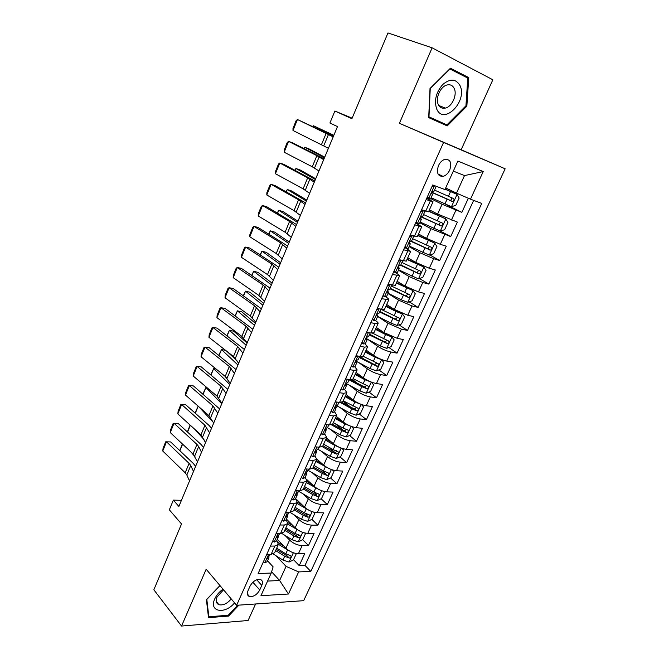 <?xml version="1.0" encoding="UTF-8"?>
<svg xmlns="http://www.w3.org/2000/svg" width="659" height="659" viewBox="0 0 659 659"><rect width="100%" height="100%" fill="white"/><g stroke="black" fill="none" stroke-linecap="round" stroke-linejoin="round"><path stroke-width="0.99" d="M438.474 165.598C436.25 172.806 437.782 176.406 443.079 176.39C445.846 175.599 448.054 173.498 449.71 170.096C451.983 162.855 450.418 159.256 445.023 159.297C442.288 160.121 440.105 162.221 438.474 165.598M432.115 47.819L399.403 123.307L461.16 149.766L492.833 79.78L432.115 47.819L387.962 32.95L351.906 118.719L334.887 111.025L329.912 123.019L337.49 126.569L178.886 506.433L173.35 500.123L169.33 509.811L181.522 523.963L153.852 589.772L181.538 626.05L248.105 620.506L255.585 603.99M461.16 149.766L505.148 168.795L303.675 600.678L236.622 605.291L443.573 142.426L505.148 168.795M277.266 539.284L285.891 548.23C289.639 551.649 293.815 553.486 298.42 553.733L304.771 553.585L299.227 565.62L293.543 559.705M285.009 535.413L289.589 540.092C293.354 543.494 297.538 545.331 302.143 545.611L308.486 545.512L302.703 539.696M298.28 535.256L297.843 534.82M308.486 545.512L314.096 533.329L307.761 533.353C303.165 533.032 298.964 531.187 295.158 527.818L286.377 519.045M295.743 498.706L304.54 507.166C308.404 510.47 312.63 512.323 317.218 512.727L323.536 512.826L317.86 525.157L311.888 519.383M307.382 515.017L306.114 513.789M306.962 479.727L314.03 486.26C317.951 489.505 322.202 491.367 326.79 491.853L333.083 492.084L327.342 504.563L321.155 498.797M316.526 494.481L314.03 492.158M316.855 459.076L323.643 465.106C327.622 468.285 331.905 470.155 336.477 470.724L342.746 471.086L336.938 483.714L330.53 477.973M325.686 473.632L321.386 469.776M326.493 437.823L333.363 443.68C337.408 446.802 341.716 448.68 346.288 449.331L352.532 449.833L346.65 462.618L339.995 456.885M334.714 452.338L328.47 446.959M336.214 416.29L343.215 421.999C347.318 425.047 351.659 426.941 356.214 427.675L362.442 428.317L356.478 441.258L349.575 435.55M343.075 430.179L335.2 423.671M346.057 394.477L353.183 400.046C357.359 403.028 361.717 404.931 366.264 405.755L372.467 406.537L366.437 419.635L359.246 413.943M350.572 407.073L343.059 401.125M356.025 372.401L363.274 377.821C367.516 380.729 371.907 382.64 376.446 383.554L382.615 384.485L376.511 397.748L369.024 392.072M357.656 383.464L352.458 379.518M366.107 350.053L373.496 355.308C377.805 358.15 382.22 360.078 386.751 361.083L392.896 362.153L386.709 375.589L378.9 369.93M364.18 359.27L360.284 356.445L363.397 356.066L367.582 346.799L364.485 347.112L360.209 346.321M376.33 327.424L383.843 332.515L397.188 338.314L403.3 339.55L397.039 353.142L388.884 347.507M386.668 304.499L394.329 309.433L407.756 315.266L413.844 316.649L407.501 330.423L398.967 324.805M397.146 281.294L404.947 286.055L418.465 291.912L424.52 293.461L418.094 307.407L409.14 301.814M407.756 257.784L415.697 262.373L429.306 268.262L435.327 269.976L428.828 284.103L419.412 278.526M418.506 233.978L426.587 238.377L440.286 244.308L446.283 246.186L439.693 260.503L429.783 254.942M429.388 209.859L437.625 214.076L457.371 222.091L450.698 236.589L440.228 231.054L420.129 222.058M426.134 199.578L433.037 201.778L426.719 198.285M414.775 224.859L421.768 226.754L415.615 222.997M403.572 249.802L410.639 251.392L404.659 247.389M392.517 274.416L399.667 275.717L396.15 272.842M381.602 298.7L388.826 299.721C388.958 299.211 388.069 298.346 386.166 297.127L385.877 296.937M370.836 322.663L375.095 323.569L378.134 323.412C378.291 322.836 377.442 321.913 375.572 320.645L375.523 320.612M259.745 589.978L261.796 585.431C263.056 582.226 262.504 580.217 260.14 579.393C256.12 579.162 252.776 581.378 250.091 586.04L248.031 590.629C246.812 593.767 247.331 595.752 249.604 596.584C253.641 596.881 257.026 594.673 259.745 589.978L252.875 582.226M271.607 571.781L279.622 580.497L286.072 566.386L298.642 571.913L310.801 571.419L481.754 203.425L470.485 199.183L483.22 171.554L457.881 161.06L444.965 189.57L432.708 184.957L258.114 573.569L271.228 573.033L273.114 566.839L267.554 560.85M298.642 571.913L288.453 594.014L260.956 595.703L271.228 573.033M430.706 198.581L442.082 204.265L437.625 214.076M419.816 222.758L430.986 228.698L426.587 238.377M409.066 246.623L420.038 252.809L415.697 262.373M398.456 270.182L409.231 276.615L404.947 286.055M387.978 293.453L398.555 300.117L394.329 309.433M377.632 316.419L388.019 323.314L383.843 332.515M368.117 339.599L377.615 346.23L373.496 355.308M358.858 362.631L367.343 368.851L363.274 377.821M349.525 385.301L357.203 391.191L353.183 400.046M340.184 407.633L347.186 413.251L343.215 421.999M330.851 429.652L337.293 435.039L333.363 443.68M321.559 451.357L327.515 456.563L323.643 465.106M312.317 472.783L317.86 477.833L314.03 486.26M303.14 493.929L308.321 498.838L304.54 507.166M294.038 514.803L298.898 519.589L295.158 527.818M299.227 565.62L305.002 565.422L473.664 200.377M442.082 204.265L461.852 212.363L468.343 198.26M450.698 236.589L430.986 228.698M439.693 260.503L433.68 258.715L420.038 252.809M428.828 284.103L422.781 282.489L409.231 276.615M418.094 307.407L412.023 305.957L398.555 300.117M407.501 330.423L401.397 329.129L388.019 323.314M397.039 353.142L390.911 352.005C386.388 350.967 381.956 349.039 377.615 346.23M386.709 375.589L380.548 374.6C376.017 373.653 371.618 371.734 367.343 368.851M376.511 397.748L370.325 396.907C365.778 396.051 361.404 394.14 357.203 391.191M366.437 419.635L360.218 418.943C355.662 418.168 351.321 416.274 347.186 413.251M356.478 441.258L350.242 440.706C345.678 440.023 341.362 438.136 337.293 435.039M346.65 462.618L340.39 462.198C335.81 461.597 331.526 459.718 327.515 456.563M336.938 483.714L330.653 483.434C326.073 482.915 321.806 481.045 317.86 477.833M327.342 504.563L321.032 504.407C316.444 503.97 312.209 502.117 308.321 498.838M317.86 525.157L311.526 525.132C306.937 524.778 302.72 522.933 298.898 519.589M270.445 546.113L274.852 546.047L278.362 544.458L276.788 540.339M266.689 554.483L271.104 554.376L274.622 552.744L278.362 544.458M276.121 533.485L280.52 533.469L284.004 531.961L287.785 523.576L284.326 525.034L279.927 525.017M285.668 512.232L290.059 512.298L293.502 510.923L297.333 502.43L293.906 503.756L289.523 503.649M295.339 490.708L299.713 490.864L303.115 489.621L306.995 481.029L303.61 482.215L299.244 482.026M305.133 468.911L309.491 469.167L312.852 468.055L316.773 459.356L313.437 460.41L309.079 460.122M315.068 446.843L319.393 447.189L322.704 446.217L326.683 437.403L323.388 438.326L319.047 437.938M325.093 424.495L329.418 424.94L332.688 424.108L336.716 415.186L333.47 415.953L329.138 415.475M335.258 401.858L339.574 402.402L342.795 401.718L346.873 392.682L343.677 393.299L339.36 392.715M345.563 378.925L349.863 379.568L353.026 379.04L357.162 369.888L354.015 370.358L349.723 369.666M356 355.695L360.275 356.445L364.485 347.112M366.569 332.169L370.836 333.026L373.9 332.803L378.134 323.412M377.277 308.321L381.528 309.293L384.535 309.236L388.826 299.721M388.135 284.169L395.318 285.355L399.667 275.717M399.132 259.687L406.232 261.162L410.639 251.392M410.277 234.876L417.295 236.647L421.768 226.754M421.571 209.735L428.515 211.803L433.037 201.778M276.055 555.768L286.072 566.386M236.622 605.291L206.168 569.228L181.538 626.05M399.403 123.307L443.573 142.426M352.137 118.159L334.887 111.025M181.439 500.321L173.35 500.123M267.579 581.081L279.622 580.497L288.453 594.014M445.698 187.955L456.481 193.136L464.496 175.582L453.326 171.109M305.002 565.422L310.801 571.419M461.852 212.363L445.962 204.455M286.138 519.58L287.785 523.576M295.603 498.566L297.333 502.43M305.183 477.297L306.995 481.029M314.878 455.756L316.773 459.356M324.706 433.96L326.683 437.403M334.648 411.875L336.716 415.186M344.715 389.527L346.873 392.682M354.896 366.874L357.162 369.888M365.177 343.916L367.582 346.799M470.485 199.183L456.481 193.136M483.22 171.554L464.496 175.582M219.958 585.554L206.415 599.739L208.516 617.648L228.533 616.091L238.92 605.127M450.451 68.198L430.014 88.495L428.696 117.607L447.214 125.902L466.852 106.198L468.763 77.614L450.451 68.198M227.874 615.292L228.533 616.091M439.998 122.665L440.443 122.22M462.503 75.39L468.763 77.614M465.905 105.835L466.852 106.198M263.435 561.732L264.926 562.786L267.183 561.666L268.938 557.769L268.847 556.254M189.52 480.963L186.827 474.958L185.187 472.775L162.757 451.011L166.488 441.81L165.697 441.818L163.086 448.244L162.757 451.011M193.491 471.457L190.748 465.526L189.092 463.376L166.488 441.81L170.632 441.934L193.252 463.417L195.616 466.374M270.462 554.392L269.012 556.188C267.57 557.102 267.15 557.934 267.735 558.692L268.938 557.769M289.449 550.965L278.411 544.318M283.708 545.957L278.312 542.621M190.879 451.917L195.031 456.778M295.8 553.469L296.204 553.889L293.444 559.919L289.021 562.036L282.958 560.076L273.221 553.997M296.204 553.889L295.586 553.428M275.602 550.578L284.696 556.245L289.276 558.074C291.072 557.588 291.517 556.806 290.619 555.71L285.8 553.824L276.689 548.164M289.276 558.074L287.324 556.031L276.179 549.285M179.767 450.616L182.354 443.919M182.609 444.158L179.899 450.74M223.014 589.171C219.241 591.864 216.49 595.11 214.743 598.916C208.565 611.865 224.941 614.765 234.571 602.853M223.541 589.797L217.066 596.98C215.551 600.868 216.168 603.438 218.912 604.69C223.063 605.58 227.174 603.66 231.26 598.932M237.775 605.209L228.236 615.259L208.845 616.758L206.819 599.402L219.999 585.604M208.335 616.116L208.845 616.758M436.736 109.073C443.655 125.556 467.626 101.494 460.097 85.752C456.028 78.709 450.237 78.306 442.716 84.533C435.953 92.515 433.96 100.695 436.736 109.073M438.317 104.55C439.85 107.574 442.197 108.751 445.369 108.084C451.942 106.774 457.379 94.978 454.282 88.619C452.758 85.439 450.328 84.228 447.008 84.986C440.393 86.444 435.129 98.389 438.317 104.55M449.751 68.89L467.775 78.1L465.938 105.794L446.909 124.889L428.729 116.981M446.909 124.889L428.968 116.832L430.245 88.644L450.031 68.989M272.744 540.998L274.235 542.102L276.467 541.064L278.238 537.126L278.09 535.569M197.486 461.885L193.021 453.927L170.253 432.559L174.025 423.267L173.202 423.342L170.566 429.833L170.253 432.559M201.497 452.272L198.656 446.522L196.967 444.421L174.025 423.267L178.152 423.465L201.119 444.545L203.524 447.428M279.886 533.469L278.337 535.454C276.887 536.385 276.467 537.225 277.085 537.983L278.238 537.126M282.176 520.009L283.65 521.17L285.858 520.215L287.654 516.219L287.439 514.63M205.542 442.601L200.937 434.866L177.823 413.918L181.645 404.519L180.788 404.659L178.128 411.216L177.823 413.918M209.603 432.872L204.924 425.261L181.645 404.519L185.764 404.791L209.068 425.459L211.523 428.276M289.425 512.29L287.785 514.473C286.311 515.404 285.899 516.261 286.541 517.027L287.654 516.219M291.723 498.756L293.181 499.975L295.364 499.102L297.184 495.057L296.896 493.443M213.681 423.094L208.936 415.598L185.484 395.071L189.339 385.573L188.458 385.779L185.764 392.41L185.484 395.071M217.791 413.267L212.972 405.886L189.339 385.573L193.449 385.927L219.604 408.909M299.079 490.84L297.349 493.229C295.858 494.176 295.446 495.033 296.13 495.807L297.184 495.057M301.385 477.248L302.835 478.516L304.985 477.726L306.83 473.64L306.468 472.001M221.918 403.374L217.025 396.125L193.219 376.025L197.123 366.429L196.209 366.701L193.482 373.398L193.219 376.025M226.07 393.431L221.103 386.306L197.123 366.429L201.226 366.857L227.783 389.329M308.865 469.126L307.036 471.72C305.521 472.676 305.117 473.549 305.825 474.323L306.83 473.64M299.211 530.775L287.604 523.979M293.123 525.783L287.909 522.612M195.064 429.544L203.96 439.528M304.812 532.983L305.479 533.642L302.687 539.737L298.255 541.813L292.176 539.82L281.698 533.378M305.479 533.642L304.573 532.925M284.746 530.314L293.939 535.94L298.543 537.777C300.364 537.291 300.801 536.492 299.853 535.38L295.051 533.485L285.849 527.867M298.543 537.777L296.55 535.775L285.306 529.078M187.378 431.933L190.105 425.047M190.36 425.286L187.56 432.098M309.096 510.33L296.896 503.394M302.679 505.379L297.398 502.224M198.787 406.718L213.186 422.197M313.89 512.216L314.862 513.147L312.036 519.317L307.613 521.343L301.501 519.308L289.886 512.298M314.862 513.147L313.684 512.158M294.005 509.802L303.28 515.387L307.91 517.241C309.771 516.738 310.2 515.931 309.195 514.803L304.417 512.9L295.125 507.323M307.91 517.241L305.891 515.28L294.54 508.624M195.064 413.045L198.161 406.175M198.211 406.208L195.311 413.259M319.129 489.629L306.303 482.553M312.391 484.744L306.797 481.457M206.984 387.649L205.913 387.476L221.753 403.769M323.009 491.161L324.36 492.397L321.493 498.649L317.07 500.634L310.941 498.558L298.84 491.375M324.36 492.397L322.926 491.136M303.379 489.044L312.745 494.588L317.399 496.458C319.286 495.947 319.706 495.115 318.651 493.978L313.89 492.075L304.507 486.531M317.399 496.458L315.34 494.538L303.881 487.924M202.873 393.991L205.913 387.476L203.137 394.214M329.311 468.673L315.826 461.465M322.267 463.887L316.287 460.435M226.556 377.714L225.436 376.618M216.136 369.056L213.664 368.62L229.802 384.494M332.301 469.851L333.973 471.407L331.073 477.734L326.65 479.67L320.488 477.553L308.28 470.427M312.86 468.03L322.317 473.533L326.996 475.427C328.923 474.892 329.327 474.052 328.215 472.898L323.478 470.987L314.005 465.493M326.996 475.427L324.903 473.541L313.338 466.976M210.781 374.749L213.664 368.62L211.053 374.971M311.172 455.46L312.613 456.786L314.73 456.094L316.6 451.95L316.163 450.295M312.613 456.786L311.163 455.493M230.246 383.431L225.205 376.429L201.044 356.774L204.99 347.071L204.035 347.417L201.283 354.188L201.044 356.774M234.439 373.381L229.324 366.495L204.99 347.071L209.076 347.581L236.046 369.534M318.767 447.14L317.778 449.331L316.839 449.94C315.307 450.913 314.911 451.794 315.645 452.568L316.6 451.95M315.645 452.568L315.183 452.148L315.645 452.568M339.624 447.445L335.044 445.558L325.455 440.121M332.317 442.79L325.892 439.149M236.952 360.745L226.91 351.379M225.6 350.349L221.498 349.567L237.94 365.004M341.807 448.301L343.701 450.155L340.769 456.555L336.345 458.442L330.159 456.283L317.827 449.224M322.333 446.695L332.012 452.214L336.716 454.133C338.677 453.59 339.072 452.733 337.902 451.563L333.182 449.644L323.618 444.199M336.658 450.501C336.708 451.827 336.016 452.428 334.583 452.296L322.902 445.772M218.78 355.3L221.498 349.567L219.052 355.514M321.081 433.408L322.506 434.783L324.599 434.182L326.378 429.133M322.506 434.783L321.032 433.531M238.665 363.266L233.475 356.511L208.952 337.317L212.939 327.507L211.951 327.918L209.175 334.764L208.952 337.317M242.907 353.1L237.644 346.477L212.939 327.507L217.017 328.1L244.407 349.517M328.792 424.874L327.68 427.337L326.74 427.897C325.216 428.877 324.821 429.759 325.571 430.549L326.485 429.989M350.069 425.945L344.888 423.902L335.209 418.506M342.556 421.463L335.62 417.608M247.1 343.067L233.78 331.213L229.414 330.307L246.169 345.3M351.461 426.488L353.553 428.647L350.58 435.129L346.156 436.966L339.953 434.759L327.366 427.691M331.535 424.882L341.823 430.64L346.593 432.584C348.537 432.016 348.916 431.143 347.746 429.973L343.009 428.037L333.347 422.633M346.486 429.594L344.385 430.78L332.573 424.305M226.869 335.629L229.414 330.307L227.141 335.843M331.123 411.068L332.531 412.509L334.591 411.999L336.362 406.941M332.531 412.509L331.024 411.282M247.183 342.869L241.837 336.378L216.943 317.646L220.971 307.728L219.958 308.214L217.149 315.134L216.943 317.646M251.474 332.589L246.054 326.221L220.971 307.728L225.04 308.404L252.858 329.278M335.876 401.932L335.085 402.237M338.948 402.319L337.713 405.063L336.757 405.565C335.25 406.554 334.871 407.451 335.604 408.25L336.502 407.748M360.654 404.165L354.863 401.974L345.085 396.636M353.018 399.922L345.464 395.795M255.346 323.314L241.779 311.822L237.421 310.842L254.481 325.373M361.256 404.404L363.521 406.867L360.514 413.432L356.091 415.219L349.863 412.971L336.56 405.631M340.225 402.46L351.758 408.802L356.601 410.771C358.512 410.17 358.891 409.288 357.722 408.11L343.199 400.812M356.437 407.715L354.303 409L341.955 402.344M235.041 315.752L237.421 310.842L235.321 315.958M341.288 388.439L342.68 389.947L344.706 389.535L346.642 385.227L345.942 383.604M342.68 389.947L341.148 388.752M255.791 322.243L250.296 316.015L225.024 297.761L229.093 287.736L228.047 288.288L225.205 295.29L225.024 297.761M260.14 311.839L254.555 305.743L229.093 287.736L233.154 288.494L261.401 308.807M346.469 379.065L345.3 379.502M349.237 379.477L347.87 382.508L346.906 382.953C345.423 383.95 345.044 384.856 345.769 385.672L346.642 385.227M346.099 383.447L359.896 390.911L366.149 393.201L370.572 391.462L373.62 384.823L371.231 382.088L364.962 379.773L355.086 374.485M363.793 378.192L355.432 373.719M263.682 303.346L249.868 292.217L245.51 291.163L262.892 305.232M349.081 379.823L361.816 386.685L366.742 388.686C368.62 388.06 368.982 387.154 367.821 385.985L353.175 378.711M366.511 385.564L364.353 386.957L350.596 379.658M243.303 295.652L245.51 291.163L243.583 295.85M356.503 361.379L370.053 368.57L376.338 370.902L380.754 369.221L383.835 362.499L381.479 359.657L375.185 357.293L365.21 352.054M381.479 359.657L380.943 359.27M375.449 356.568L365.523 351.362M272.109 283.156L258.04 272.406L253.69 271.277L271.401 284.869M359.139 357.499L377.006 366.322C378.851 365.663 379.197 364.748 378.044 363.579L363.216 356.305M376.701 363.134L374.518 364.625L359.46 356.774M251.656 275.322L253.69 271.277L251.944 275.52M367.343 339.196L380.342 345.95L386.652 348.331L391.067 346.7L394.189 339.896L391.858 336.938L385.54 334.533L375.457 329.343M391.858 336.938L390.688 336.148M388.373 335.085L375.737 328.726M280.635 262.743L266.302 252.372L261.952 251.17L280.001 264.267M369.32 334.887L387.393 343.677C389.214 342.985 389.551 342.062 388.398 340.884L372.648 333.24M387.014 340.406L384.823 342.021L369.608 334.245M260.107 254.778L261.952 251.17L260.396 254.967M377.656 316.369L390.762 323.042L397.097 325.472L401.512 323.898L404.667 317.004L402.369 313.931L396.026 311.476L385.836 306.344M402.369 313.931L400.277 312.588M400.145 312.523L386.083 305.801M289.252 242.1L274.655 232.125L270.314 230.848L288.691 243.443M379.625 311.995L397.912 320.735C399.7 320.027 400.029 319.08 398.893 317.91L380.877 309.236M397.443 317.399L395.252 319.129L379.889 311.427M268.65 233.994L270.314 230.848L268.946 234.176M388.077 293.239L401.315 299.837L407.674 302.316L412.081 300.801L415.285 293.815L413.012 290.627L396.356 283.057M413.012 290.627L396.561 282.587M297.975 221.226L283.098 211.654L278.765 210.295L297.489 222.38M390.07 288.815L408.572 297.506C410.326 296.764 410.639 295.809 409.511 294.639L391.331 286.014M408.003 294.087L405.812 295.94L390.293 288.321M277.291 212.972L278.765 210.295L277.587 213.154M398.621 269.819L418.383 278.864L422.798 277.414L426.035 270.338L423.795 267.027L406.998 259.465M423.795 267.027L407.18 259.069M306.789 200.114L291.632 190.962L287.308 189.512L306.386 201.069M400.639 265.33L419.363 273.979C421.085 273.205 421.389 272.241 420.269 271.063L401.924 262.496M418.687 270.462L416.999 272.587L416.504 272.464L400.829 264.918M286.022 191.72L287.308 189.512L286.336 191.893M409.305 246.095L429.24 255.115L433.647 253.723L436.925 246.557L434.718 243.122L417.79 235.568M434.718 243.122L417.93 235.255M315.702 178.762L300.265 170.03L295.949 168.498L315.381 179.52M410.384 241.095L430.294 250.14C431.983 249.349 432.279 248.361 431.167 247.183L412.649 238.673M429.487 246.532L427.889 248.805L427.345 248.674L410.969 240.955M294.861 170.22L295.949 168.498L295.174 170.384M440.228 231.054L444.627 229.719L447.955 222.462L445.781 218.903L428.712 211.358M445.781 218.903L428.82 211.127M324.722 157.163L308.997 148.868L304.689 147.254L324.483 157.723M440.41 222.272L438.927 224.719L438.317 224.579L421.109 216.646M420.912 216.86L441.357 225.996C443.029 225.172 443.309 224.175 442.205 222.997L423.515 214.546M303.815 148.481L304.689 147.254L304.12 148.629M431.101 197.716L451.366 206.671L455.764 205.41L459.134 198.054L456.992 194.364L445.122 189.232M456.992 194.364L445.187 189.084M333.841 135.317L313.519 125.77L333.693 135.663M451.44 197.684C451.975 199.018 451.53 199.891 450.105 200.311L431.892 192.255M431.818 192.428L452.576 201.522C454.208 200.682 454.479 199.669 453.392 198.491L434.528 190.105M312.984 126.544L313.519 125.77L313.165 126.627M351.577 365.531L352.96 367.096L354.954 366.775L356.914 362.425L356.132 360.835M352.96 367.096L351.395 365.934M264.506 301.377L258.847 295.421L233.195 277.653L237.314 267.521L236.227 268.155L233.352 275.223L233.195 277.653M268.897 290.85L263.163 285.034L237.314 267.521L241.359 268.37L270.05 288.107M357.194 355.909L355.646 356.478M359.657 356.338L358.158 359.666L357.186 360.053C355.72 361.05 355.349 361.964 356.066 362.796L356.914 362.425M362.005 342.318L363.373 343.949L365.333 343.734L367.327 339.319L366.445 337.795M363.373 343.949L361.783 342.82M273.32 280.264L267.496 274.589L241.449 257.323L245.618 247.076L244.497 247.792L241.589 254.942L241.449 257.323M277.76 269.622L271.862 264.086L245.618 247.076L249.654 248.015L278.79 267.167M368.06 332.466L366.124 333.149M370.218 332.894L368.579 336.527L367.598 336.856C366.149 337.861 365.786 338.784 366.495 339.632L367.327 339.319M372.574 318.808L373.917 320.496L375.852 320.389L377.862 315.916L376.907 314.483M373.917 320.496L372.302 319.409M282.233 258.913L276.245 253.526L249.802 236.77L254.012 226.408L252.858 227.198L249.918 234.431L249.802 236.77M286.731 248.146L280.66 242.899L254.012 226.408L258.04 227.446L287.629 245.988M379.057 308.725L376.742 309.516M380.91 309.153L379.139 313.091L378.142 313.354C376.717 314.368 376.355 315.307 377.063 316.163L377.862 315.916M383.274 294.985L384.601 296.748L386.495 296.739L388.538 292.217L387.525 290.883M384.601 296.748L382.953 295.693M291.253 237.314L285.1 232.215L258.246 215.987L262.504 205.509L261.31 206.382L258.336 213.689L258.246 215.987M389.7 284.564L391.289 284.968M295.8 226.416L289.556 221.465L262.504 205.509L266.516 206.638L296.575 224.562M389.996 284.754L387.5 285.569M391.743 285.092L389.831 289.35L388.835 289.548C387.426 290.561 387.072 291.517 387.764 292.39L388.538 292.217M394.115 270.849L395.433 272.678L397.286 272.785L399.354 268.197L398.291 266.994M395.433 272.678L393.752 271.665M300.38 215.452L294.046 210.658L266.788 194.973L271.096 184.372L269.861 185.327L266.854 192.725L266.788 194.973M399.766 259.868L402.723 260.709L400.664 265.289L399.659 265.42C398.275 266.45 397.929 267.414 398.604 268.304L399.354 268.197M304.985 204.43L298.568 199.784L271.096 184.372L275.091 185.599L305.628 202.89M400.894 260.527L398.398 261.31M405.104 246.392L406.397 248.295L408.218 248.509L410.31 243.863L409.231 242.809M406.397 248.295L404.684 247.323M309.615 193.334L303.107 188.853L275.421 173.721L279.778 163.004L278.51 164.033L275.47 171.513L275.421 173.721M410.211 235.024L411.941 235.98L413.448 235.873M314.269 182.181L307.671 177.848L279.778 163.004L283.757 164.322L314.78 180.961M411.941 235.98L409.445 236.729M413.737 236.251L411.636 240.922L410.631 240.98C409.272 242.01 408.926 242.99 409.593 243.904L410.31 243.863M416.241 221.613L417.518 223.582L419.297 223.912L421.422 219.208L420.351 218.327M417.518 223.582L415.771 222.651M318.956 170.961L312.267 166.785L284.161 152.221L288.56 141.38L287.25 142.501L284.177 150.071L284.161 152.221M421.365 210.188L424.89 211.49L423.366 210.353M323.676 159.667L316.888 155.656L288.56 141.38L292.53 142.797L324.047 158.77M423.127 211.102L420.64 211.819M424.89 211.49L422.765 216.226L421.752 216.21C420.417 217.248 420.071 218.236 420.722 219.167L421.422 219.208M427.518 196.497L428.778 198.54L430.525 198.993L432.675 194.216L431.661 193.515M428.778 198.54L426.999 197.651M328.413 148.308L292.991 130.482L297.448 119.518L296.097 120.721L292.991 128.373L292.991 130.482M432.675 185.022L435.846 186.135M333.182 136.883L297.448 119.518L333.421 136.322M434.47 185.896L431.983 186.563M436.192 186.398L434.034 191.192L433.021 191.102C431.703 192.156 431.365 193.153 432.007 194.108L432.675 194.216M289.589 540.092L285.891 548.23M302.143 545.611L298.42 553.733M455.913 210.237L451.415 220.032M444.726 234.637L440.286 244.308M433.68 258.715L429.306 268.262M422.781 282.489L418.465 291.912M412.023 305.957L407.756 315.266M401.397 329.129L397.188 338.314M390.911 352.005L386.751 361.083M380.548 374.6L376.446 383.554M370.325 396.907L366.264 405.755M360.218 418.943L356.214 427.675M350.242 440.706L346.288 449.331M340.39 462.198L336.477 470.724M330.653 483.434L326.79 491.853M321.032 504.407L317.218 512.727M311.526 525.132L307.761 533.353M274.852 546.047L271.104 554.376M284.326 525.034L280.52 533.469M293.906 503.756L290.059 512.298M303.61 482.215L299.713 490.864M313.437 460.41L309.491 469.167M323.388 438.326L319.393 447.189M333.47 415.953L329.418 424.94M343.677 393.299L339.574 402.402M354.015 370.358L349.863 379.568M375.095 323.569L370.836 333.026M385.844 299.713L381.528 309.293M396.734 275.536L392.36 285.248M407.764 251.046L403.333 260.882M418.951 226.218L414.462 236.194M430.286 201.061L425.73 211.168M256.722 579.755L261.796 585.431M268.592 554.441L264.86 562.737M186.827 474.958L190.748 465.526M185.187 472.775L189.092 463.376M267.373 558.099L267.9 558.659M289.128 561.979L293.337 552.786M285.8 553.824L287.555 549.977M282.958 560.076L284.696 556.245M278.016 533.477L274.16 542.052M194.685 456.053L198.656 446.522M193.021 453.927L196.967 444.421M276.698 537.423L277.217 537.958M287.563 512.257L283.584 521.112M202.634 436.942L206.646 427.304M200.937 434.866L204.924 425.261M286.138 516.491L286.649 517.002M297.225 490.774L293.115 499.917M210.674 417.625L214.727 407.88M208.936 415.598L212.972 405.886M295.693 495.313L296.196 495.79M307.012 469.019L302.769 478.459M218.804 398.085L222.899 388.242M217.025 396.125L221.103 386.306M305.381 473.862L305.867 474.315M298.37 541.756L302.67 532.34M295.051 533.485L296.822 529.597M292.176 539.82L293.939 535.94M307.72 521.294L312.127 511.656M304.417 512.9L306.204 508.962M301.501 519.308L303.28 515.387M317.185 500.585L321.691 490.724M313.89 492.075L315.702 488.088M310.941 498.558L312.745 494.588M326.765 479.62L331.37 469.529M323.478 470.987L325.315 466.951M320.488 477.553L322.317 473.533M316.921 446.991L312.547 456.728M227.017 378.34L231.161 368.381M225.205 376.429L229.324 366.495M336.452 458.4L341.173 448.071M333.182 449.644L335.044 445.558M330.159 456.283L332.012 452.214M334.583 452.296L336.716 454.133M326.955 424.684L322.44 434.726M235.329 358.364L239.514 348.298M233.475 356.511L237.644 346.477M325.118 430.17L325.571 430.549M346.272 436.917L351.099 426.348M343.009 428.037L344.888 423.902M339.953 434.759L341.823 430.64M344.385 430.78L346.56 432.576M337.12 402.089L332.466 412.443M243.731 338.166L247.965 327.984M241.837 336.378L246.054 326.221M335.176 407.905L335.604 408.25M356.206 415.17L361.148 404.362M352.96 406.158L354.863 401.974M349.863 412.971L351.758 408.802M354.303 409L356.519 410.755M347.417 379.205L342.614 389.881M252.224 317.745L256.516 307.448M250.296 316.015L254.555 305.743M366.264 393.159L371.289 382.154M363.035 384.016L364.962 379.773M359.896 390.911L361.816 386.685M364.353 386.957L366.602 388.653M376.446 370.86L381.536 359.723M373.233 361.585L375.185 357.293M370.053 368.57L372.005 364.295M374.518 364.625L376.808 366.28M386.759 348.29L391.916 337.013M383.563 338.874L385.54 334.533M380.342 345.95L382.311 341.617M384.823 342.021L387.154 343.627M397.204 325.431L402.427 314.005M394.024 315.875L396.026 311.476M390.762 323.042L392.756 318.651M395.252 319.129L397.624 320.686M407.781 302.283L413.069 290.71M404.618 292.588L406.644 288.123M401.315 299.837L403.333 295.397M405.812 295.94L408.226 297.448M418.498 278.831L423.852 267.109M415.343 268.987L417.402 264.473M412.007 276.335L414.05 271.837M416.504 272.464L418.967 273.905M429.347 255.082L434.775 243.212M426.216 245.09L428.292 240.51M422.831 252.529L424.907 247.973M427.345 248.674L429.849 250.066M440.344 231.021L445.838 218.994M437.23 220.88L439.339 216.243M433.795 228.418L435.896 223.796M438.317 224.579L440.871 225.913M451.481 206.646L457.041 194.454M448.384 196.349L450.517 191.654M444.907 203.985L447.041 199.306M449.438 200.163L452.041 201.448M357.845 356.017L352.894 367.022M260.824 297.094L265.157 286.673M258.847 295.421L263.163 285.034M368.406 332.531L363.307 343.874M269.515 276.195L273.897 265.659M267.496 274.589L271.862 264.086M379.114 308.742L373.859 320.422M278.304 255.066L282.736 244.407M276.245 253.526L280.66 242.899M389.889 284.787L384.543 296.665M287.2 233.69L291.682 222.907M285.1 232.215L289.556 221.465M400.779 260.56L395.367 272.595M296.196 212.066L300.735 201.16M294.046 210.658L298.568 199.784M411.826 236.013L406.339 248.204M305.298 190.187L309.887 179.149M303.107 188.853L307.671 177.848M423.012 211.135L417.46 223.492M314.508 168.053L319.154 156.883M312.267 166.785L316.888 155.656M434.355 185.92L428.721 198.45M323.824 145.655L328.528 134.354M321.543 144.461L326.213 133.2M438.029 174.017L443.079 176.39M247.405 594.056L249.604 596.584M216.317 601.543L218.912 604.69M438.836 105.498L445.369 108.084M295.702 495.403L296.13 495.807M305.381 473.912L305.825 474.323M344.435 430.797L346.593 432.584M354.418 409.041L356.601 410.771M364.526 387.014L366.742 388.686M374.757 364.707L377.006 366.322M385.12 342.112L387.393 343.677M395.614 319.236L397.912 320.735M406.241 296.056L408.572 297.506M416.999 272.587L419.363 273.979M427.889 248.805L430.294 250.14M438.927 224.719L441.357 225.996M450.105 200.311L452.576 201.53"/></g></svg>
